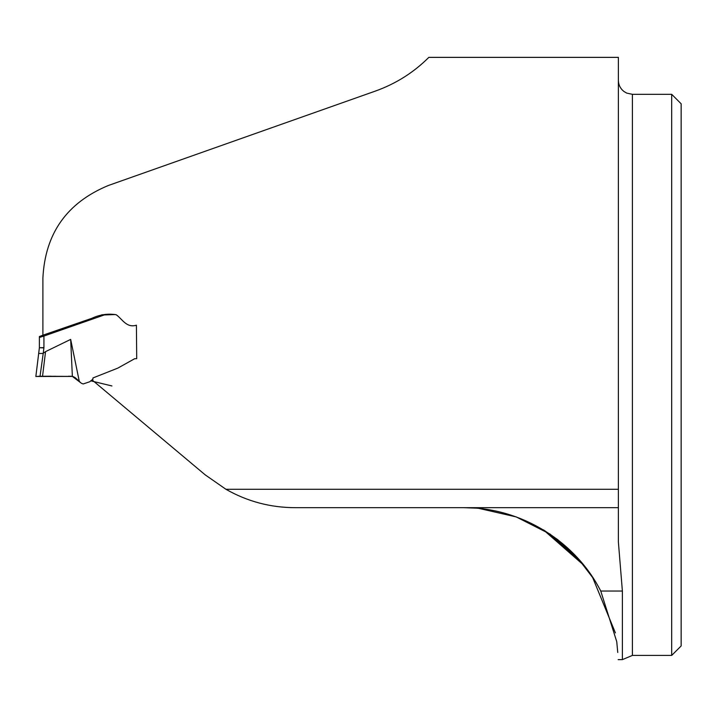 <?xml version="1.0" encoding="UTF-8"?>
<svg xmlns="http://www.w3.org/2000/svg" width="717" height="717" viewBox="0 0 717 717"><rect width="100%" height="100%" fill="white"/><g stroke="black" fill="none" stroke-linecap="round" stroke-linejoin="round"><path stroke-width="1.08" d="M618.377 507.672L618.377 57.369L428.829 57.369C413.691 72.507 395.865 83.746 375.35 91.095L108.348 185.497C66.905 202.66 45.09 233.518 42.895 278.079L42.895 335.197L91.713 318.357C99.86 314.566 108.034 313.365 116.244 314.754C122.329 319.101 126.533 328.252 136.409 325.204L136.714 358.643L134.626 358.742L117.776 368.135L92.995 377.94L92.681 380.449L205.187 474.851L225.927 489.281C247.437 501.524 270.578 507.654 295.359 507.672L618.377 507.672L618.377 541.935L622.383 591.032L622.383 659.631L618.153 659.631M114.442 314.422L105.596 314.62M42.895 336.434L42.895 335.197M584.265 565.659L543.396 529.836L558.05 539.874M575.177 555.272L586.9 569.056M594.196 579.596L577.543 557.79L550.073 534.102L516.213 516.912L479.153 508.452M475.434 508.12L463.72 507.672C520.246 507.26 575.124 540.645 600.747 591.032L622.383 591.032M592.287 576.656L615.392 632.887M617.749 652.47L616.745 641.679L600.747 591.032M543.396 529.836L581.433 562.236M671.686 374.866L671.686 94.312L632.403 94.312L632.403 655.419L671.686 655.419L671.686 374.866M671.686 655.419L681.15 645.954L681.15 103.786L671.686 94.312M92.834 379.221L89.75 381.749L83.199 383.953L81.469 383.317L72.354 376.416L42.536 376.264L45.556 351.626L70.669 339.401L79.291 381.363M80.152 382.152L76.898 379.194M74.962 377.536L75.536 377.993M39.13 349.788L35.85 376.488L39.381 347.709L39.381 337.474L43.934 336.049L43.934 347.628L43.235 353.275L45.556 351.626M43.934 336.049L104.324 314.933L115.249 314.548M101.491 314.933L102.307 314.709M104.933 314.548L106.008 314.548M72.327 376.407L35.931 376.479L72.363 376.416L70.669 339.401M43.235 353.275L40.035 376.273L35.85 376.488L55.523 376.273M42.536 376.264L40.035 376.273M43.594 334.929L39.381 336.542L39.381 337.474M43.934 347.628L39.381 347.709L43.594 347.888M42.832 353.454L38.673 353.472M38.682 376.3L51.203 376.219M69.137 376.273L71.485 376.291M618.377 489.281L225.927 489.281M92.816 379.23L92.672 380.395M111.243 314.548L110.759 314.548M114.308 314.548L113.707 314.548L114.308 314.548M107.048 314.548L107.496 314.548M632.403 94.312L626.73 93.111L623.978 91.507C620.357 88.639 618.484 84.902 618.377 80.286M632.403 655.419L622.383 659.631M73.869 376.909L72.641 376.479L73.869 376.909M72.767 376.515L72.229 376.389M76.8 379.114L75.742 378.164M77.66 379.885L79.157 381.238M79.668 381.704L78.771 380.888M75.052 377.608L74.532 377.25M72.507 376.443L72.059 376.362M90.718 380.835L111.96 385.961L90.718 380.835M38.162 376.317L40.394 376.273M47.34 376.237L45.288 376.246M68.357 376.273L69.701 376.273M70.589 376.264L69.916 376.264M70.714 376.264L71.691 376.308M72.014 376.353L71.225 376.273M39.354 376.282L38.01 376.326M45.225 376.246L47.385 376.237M44.203 376.255L42.832 376.264"/></g></svg>
